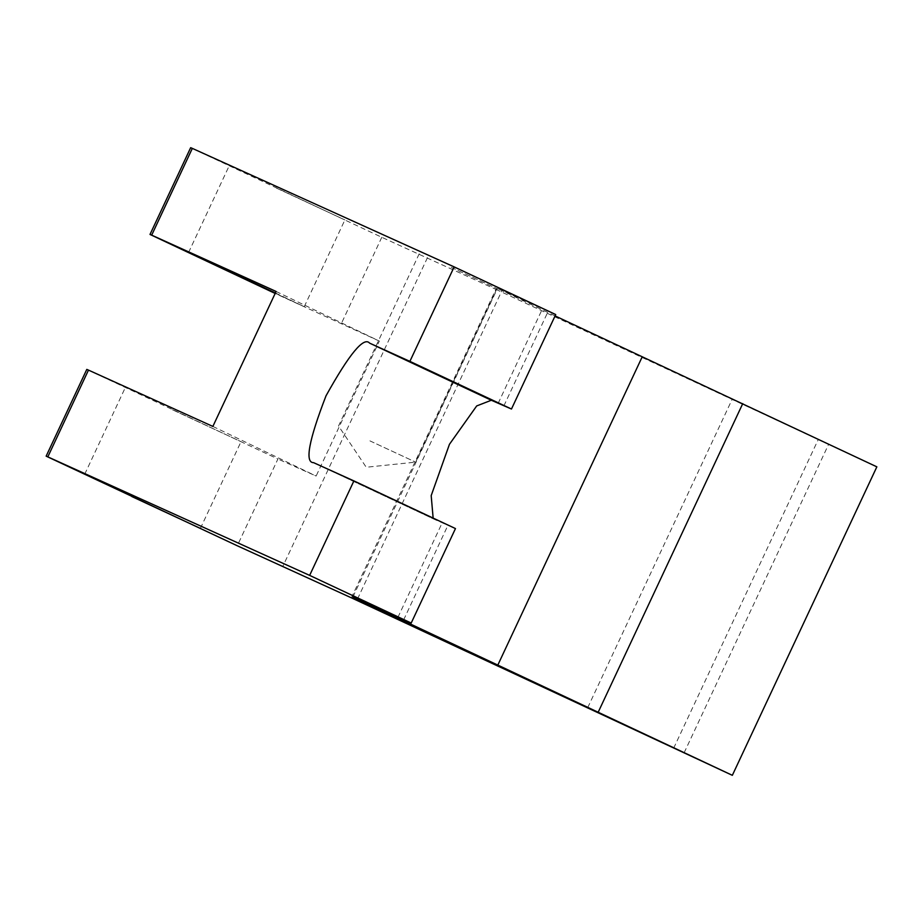 <?xml version="1.0" encoding="UTF-8"?>
<svg xmlns="http://www.w3.org/2000/svg" width="923" height="923" viewBox="0 0 923 923"><rect width="100%" height="100%" fill="white"/><g stroke="black" fill="none" stroke-linecap="round" stroke-linejoin="round"><path stroke-width="0.69" stroke-dasharray="4.62 3.46" d="M451.22 267.358L496.932 288.622L451.22 267.358M369.938 440.882L415.65 462.135L369.938 440.882M771.501 417.692L828.646 444.263L771.501 417.692M172.463 409.777L241.03 441.656L172.463 409.777M86.797 369.396L277.915 459.008L237.28 545.77M276.323 188.05L344.89 219.928L276.323 188.05M351.386 597.827L495.882 289.349L381.787 237.292L190.657 147.68M555.081 315.908L497.416 288.495L555.715 314.558M276.092 291.46L379.353 341.083L316.127 476.049L277.915 459.008M379.353 341.083L275.158 293.456M275.389 292.96L304.255 306.69L275.227 293.306M495.882 289.349L876.85 466.842M433.141 518.091L435.321 519.787L455.466 528.567M212.867 426.426L316.127 476.049M357.501 598.992L501.997 290.514M427.464 257.655L282.957 566.134M381.787 237.292L341.141 324.042M673.652 748.207L818.159 439.717M435.321 519.787L313.612 462.677L435.252 519.753M403.628 619.91L447.874 525.441M397.905 617.36L442.152 522.891M503.877 405.901L548.124 311.432M498.155 403.351L542.401 308.882M496.932 288.622L415.65 462.135L366.235 467.246L338.533 426.011L419.815 252.487M587.743 707.583L732.251 399.105M84.708 474.226L125.355 387.464M188.569 252.498L229.216 165.748M352.909 596.973L497.416 288.495M304.255 306.69L344.89 219.928M200.395 528.418L241.03 441.656M684.151 752.741L828.646 444.263"/><path stroke-width="1.38" d="M46.15 456.158L47.823 456.873L88.47 370.111L86.797 369.396L46.15 456.158L237.28 545.77L351.386 597.827L732.343 775.32L352.909 596.973L411.208 623.037L455.466 528.567L353.901 480.906L309.643 575.387L411.208 623.037M732.343 775.32L876.85 466.842L555.081 315.908M627.005 726.17L684.151 752.741L627.005 726.17M131.816 496.539L200.395 528.418L131.816 496.539M275.227 293.306L188.569 252.498L275.389 292.96M150.011 234.442L190.657 147.68L192.33 148.384L151.684 235.146L150.011 234.442L275.158 293.456M454.151 266.897L555.715 314.558L511.469 409.027L409.893 361.366L454.151 266.897L192.33 148.384M47.823 456.873L309.643 575.387M353.901 480.906L313.566 462.654C304.648 462.735 308.778 440.456 326.004 395.84C349.286 353.971 363.824 336.399 369.615 343.137L409.893 361.366M511.469 409.027L491.313 400.247L476.695 405.935L449.443 444.309L431.191 495.616L433.141 518.091M151.684 235.146L276.092 291.46L212.867 426.426L88.47 370.111M401.851 619.148L390.464 613.287M598.242 712.118L742.738 403.639M642.246 356.751L497.751 665.229M491.313 400.247L369.615 343.137"/></g></svg>
